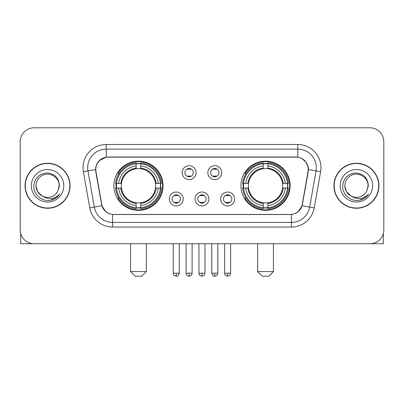 <?xml version="1.0" encoding="UTF-8"?>
<svg xmlns="http://www.w3.org/2000/svg" width="404" height="404" viewBox="0 0 404 404"><rect width="100%" height="100%" fill="white"/><g stroke="black" fill="none" stroke-linecap="round" stroke-linejoin="round"><path stroke-width="0.61" d="M240.956 185.769A24.578 24.578 0 0 0 265.539 210.348A24.578 24.578 0 0 0 290.117 185.769A24.578 24.578 0 0 0 265.539 161.186A24.578 24.578 0 0 0 240.956 185.769M113.883 185.769A24.578 24.578 0 0 0 138.461 210.348A24.578 24.578 0 0 0 163.044 185.769A24.578 24.578 0 0 0 138.461 161.186A24.578 24.578 0 0 0 113.883 185.769M183.219 198.985A6.959 6.959 0 0 1 176.26 205.944A6.959 6.959 0 0 1 169.306 198.985A6.959 6.959 0 0 1 176.26 192.031A6.959 6.959 0 0 1 183.219 198.985M172.089 198.985A4.176 4.176 0 0 0 176.26 203.162A4.176 4.176 0 0 0 180.436 198.985A4.176 4.176 0 0 0 176.26 194.814A4.176 4.176 0 0 0 172.089 198.985M208.908 198.985A6.959 6.959 0 0 1 201.955 205.944A6.959 6.959 0 0 1 194.996 198.985A6.959 6.959 0 0 1 201.955 192.031A6.959 6.959 0 0 1 208.908 198.985M197.778 198.985A4.176 4.176 0 0 0 201.955 203.162A4.176 4.176 0 0 0 206.126 198.985A4.176 4.176 0 0 0 201.955 194.814A4.176 4.176 0 0 0 197.778 198.985M234.603 198.985A6.959 6.959 0 0 1 227.649 205.944A6.959 6.959 0 0 1 220.69 198.985A6.959 6.959 0 0 1 227.649 192.031A6.959 6.959 0 0 1 234.603 198.985M223.473 198.985A4.176 4.176 0 0 0 227.649 203.162A4.176 4.176 0 0 0 231.82 198.985A4.176 4.176 0 0 0 227.649 194.814A4.176 4.176 0 0 0 223.473 198.985M196.061 172.644A6.959 6.959 0 0 1 189.107 179.598A6.959 6.959 0 0 1 182.148 172.644A6.959 6.959 0 0 1 189.107 165.685A6.959 6.959 0 0 1 196.061 172.644M184.931 172.644A4.176 4.176 0 0 0 189.107 176.816A4.176 4.176 0 0 0 193.279 172.644A4.176 4.176 0 0 0 189.107 168.468A4.176 4.176 0 0 0 184.931 172.644M221.756 172.644A6.959 6.959 0 0 1 214.802 179.598A6.959 6.959 0 0 1 207.843 172.644A6.959 6.959 0 0 1 214.802 165.685A6.959 6.959 0 0 1 221.756 172.644M210.625 172.644A4.176 4.176 0 0 0 214.802 176.816A4.176 4.176 0 0 0 218.973 172.644A4.176 4.176 0 0 0 214.802 168.468A4.176 4.176 0 0 0 210.625 172.644M95.985 171.71A12.524 12.524 0 0 1 108.317 157.015L295.683 157.015A12.524 12.524 0 0 1 308.015 171.71L302.288 204.177A12.524 12.524 0 0 1 289.956 214.524L114.044 214.524A12.524 12.524 0 0 1 101.712 204.177L95.985 171.71M116.089 188.087A22.493 22.493 0 0 1 116.089 183.451M243.163 188.087A22.493 22.493 0 0 1 243.163 183.451M25.068 185.769A22.493 22.493 0 0 0 47.561 208.262A22.493 22.493 0 0 0 70.054 185.769A22.493 22.493 0 0 0 47.561 163.277A22.493 22.493 0 0 0 25.068 185.769M333.946 185.769A22.493 22.493 0 0 0 356.439 208.262A22.493 22.493 0 0 0 378.932 185.769A22.493 22.493 0 0 0 356.439 163.277A22.493 22.493 0 0 0 333.946 185.769M95.703 167.68C96.904 161.878 100.414 158.368 106.232 157.151L297.768 157.151C303.581 158.363 307.091 161.873 308.297 167.68L308.247 171.71L302.136 205.752C300.308 210.792 296.723 213.701 291.39 214.463L112.61 214.463C107.287 213.711 103.707 210.802 101.864 205.752L95.753 171.71L95.703 167.68M99.258 160.651L106.232 157.151L106.232 149.132L297.768 149.132A18.549 18.549 0 0 1 316.039 170.902L309.661 207.075A18.549 18.549 0 0 1 291.39 222.407L112.61 222.407A18.549 18.549 0 0 1 94.339 207.075L87.961 170.902A18.549 18.549 0 0 1 106.232 149.132L106.232 144.491L297.768 144.491L297.768 157.151M302.177 158.691L306.267 162.499L308.297 167.68L308.439 169.564L320.604 171.705L314.226 207.883A23.19 23.19 0 0 1 291.39 227.043L112.61 227.043A23.19 23.19 0 0 1 89.774 207.883L83.396 171.705A23.19 23.19 0 0 1 106.232 144.491M113.812 214.524L112.61 214.463L112.61 227.043M291.39 227.043L291.39 214.463L290.188 214.524M314.226 207.883L302.136 205.752L298.394 211.459M105.686 211.529L101.864 205.752L89.774 207.883M302.52 204.177L302.445 204.57M101.555 204.57L101.48 204.177M83.396 171.705L95.561 169.534M383.8 141.708A13.913 13.913 0 0 0 369.887 127.795L34.113 127.795A13.913 13.913 0 0 0 20.2 141.708L20.2 229.826A13.913 13.913 0 0 0 34.113 243.738L369.887 243.738A13.913 13.913 0 0 0 383.8 229.826L383.8 141.708L383.8 229.826M20.2 141.708L20.2 229.826M369.887 127.795L34.113 127.795M34.113 243.738L369.887 243.738M69.826 185.769A22.26 22.26 0 0 0 47.561 163.509A22.26 22.26 0 0 0 25.3 185.769A22.26 22.26 0 0 0 47.561 208.03A22.26 22.26 0 0 0 69.826 185.769M42.198 196.046L37.521 191.567L35.966 185.769C36.123 181.396 38.057 178.048 41.764 175.725C48.99 171.099 59.555 177.194 59.156 185.769L57.888 191.042L59.439 185.769C58.908 177.901 54.702 173.629 46.819 172.947C39.117 173.791 34.784 178.063 33.82 185.769C33.219 194.374 41.713 201.742 50.131 200.323C54.181 199.546 57.393 197.475 59.762 194.112C54.414 199.253 48.611 199.924 42.359 196.127A11.595 11.595 0 0 0 57.888 191.042L59.156 185.926M42.359 196.127C38.304 193.895 36.173 190.441 35.966 185.769M31.33 185.769A16.231 16.231 0 0 0 47.561 202A16.231 16.231 0 0 0 63.797 185.769A16.231 16.231 0 0 0 47.561 169.534A16.231 16.231 0 0 0 31.33 185.769M59.731 194.162L55.621 198.162M55.525 198.223L50.202 200.313M20.665 233.391L20.665 243.738L74.462 243.738M378.7 185.769A22.26 22.26 0 0 0 356.439 163.509A22.26 22.26 0 0 0 334.174 185.769A22.26 22.26 0 0 0 356.439 208.03A22.26 22.26 0 0 0 378.7 185.769M368.029 185.926L366.761 191.042L368.312 185.769C367.781 177.901 363.58 173.629 355.692 172.947C347.99 173.791 343.663 178.063 342.698 185.769C342.092 194.374 350.586 201.742 359.005 200.323C363.06 199.546 366.266 197.475 368.64 194.112C363.287 199.253 357.484 199.924 351.233 196.127L346.395 191.567L344.844 185.769C345.001 181.396 346.93 178.048 350.642 175.725C357.868 171.099 368.428 177.194 368.034 185.769L366.761 191.042A11.595 11.595 0 0 1 351.233 196.127C347.177 193.895 345.051 190.441 344.844 185.769M340.203 185.769A16.231 16.231 0 0 0 356.439 202A16.231 16.231 0 0 0 372.67 185.769A16.231 16.231 0 0 0 356.439 169.534A16.231 16.231 0 0 0 340.203 185.769M368.605 194.162L364.494 198.162M364.398 198.223L359.075 200.313M141.708 276.205L135.219 276.205L130.578 271.569L146.349 271.569L141.708 276.205M140.784 207.722L140.784 208.656A23.003 23.003 0 0 0 161.347 188.087L160.418 188.087A22.074 22.074 0 0 1 140.784 207.722L140.784 205.575A19.942 19.942 0 0 0 158.272 188.087L155.464 188.087A17.16 17.16 0 0 0 140.784 168.766L140.784 163.812A22.074 22.074 0 0 1 160.418 183.451L161.347 183.451A23.003 23.003 0 0 0 140.784 162.883L140.784 163.812M116.509 188.087L115.574 188.087A23.003 23.003 0 0 0 136.143 208.656L136.143 207.722A22.074 22.074 0 0 1 116.509 188.087L118.655 188.087A19.942 19.942 0 0 0 136.143 205.575L136.143 202.773A17.16 17.16 0 0 0 155.464 188.087L156.151 188.087A17.837 17.837 0 0 1 140.784 203.454L140.784 205.575M136.143 163.812L136.143 162.883A23.003 23.003 0 0 0 115.574 183.451L116.509 183.451A22.074 22.074 0 0 1 136.143 163.812L136.143 165.963A19.942 19.942 0 0 0 118.655 183.451L121.463 183.451A17.16 17.16 0 0 0 136.143 202.773L136.143 203.454A17.837 17.837 0 0 1 120.776 188.087L118.655 188.087M116.554 188.087A22.028 22.028 0 0 1 116.554 183.451M140.784 163.862A22.028 22.028 0 0 0 136.143 163.862M160.368 183.451A22.028 22.028 0 0 1 160.368 188.087M160.418 183.451L158.272 183.451A19.942 19.942 0 0 0 140.784 165.963M158.272 188.087L160.418 188.087M136.143 205.575L136.143 207.722M155.464 183.451L158.272 183.451M140.784 202.798L140.784 203.454M136.143 202.773A17.16 17.16 0 0 1 121.463 188.087L120.776 188.087M140.784 207.676A22.028 22.028 0 0 1 136.143 207.676M118.655 183.451L116.509 183.451M136.143 168.736L136.143 165.963M140.784 168.766A17.16 17.16 0 0 0 121.463 183.451L120.776 183.451A17.837 17.837 0 0 1 136.143 168.079M140.784 168.736L140.784 168.079A17.837 17.837 0 0 1 156.151 183.451M119.165 173.245L117.852 173.245A24.119 24.119 0 0 1 162.58 185.769A24.119 24.119 0 0 1 117.852 198.288L119.165 198.288M268.781 276.205L262.292 276.205L257.651 271.569L273.422 271.569L268.781 276.205M267.857 207.722L267.857 208.656A23.003 23.003 0 0 0 288.426 188.087L287.491 188.087A22.074 22.074 0 0 1 267.857 207.722L267.857 205.575A19.942 19.942 0 0 0 285.345 188.087L282.537 188.087A17.16 17.16 0 0 0 267.857 168.766L267.857 163.812A22.074 22.074 0 0 1 287.491 183.451L288.426 183.451A23.003 23.003 0 0 0 267.857 162.883L267.857 163.812M243.582 188.087L242.653 188.087A23.003 23.003 0 0 0 263.216 208.656L263.216 207.722A22.074 22.074 0 0 1 243.582 188.087L245.728 188.087A19.942 19.942 0 0 0 263.216 205.575L263.216 202.773A17.16 17.16 0 0 0 282.537 188.087L283.224 188.087A17.837 17.837 0 0 1 267.857 203.454L267.857 205.575M263.216 163.812L263.216 162.883A23.003 23.003 0 0 0 242.653 183.451L243.582 183.451A22.074 22.074 0 0 1 263.216 163.812L263.216 165.963A19.942 19.942 0 0 0 245.728 183.451L248.536 183.451A17.16 17.16 0 0 0 263.216 202.773L263.216 203.454A17.837 17.837 0 0 1 247.849 188.087L245.728 188.087M243.632 188.087A22.028 22.028 0 0 1 243.632 183.451M267.857 163.862A22.028 22.028 0 0 0 263.216 163.862M287.446 183.451A22.028 22.028 0 0 1 287.446 188.087M287.491 183.451L285.345 183.451A19.942 19.942 0 0 0 267.857 165.963M285.345 188.087L287.491 188.087M263.216 205.575L263.216 207.722M282.537 183.451L285.345 183.451M267.857 202.798L267.857 203.454M263.216 202.773A17.16 17.16 0 0 1 248.536 188.087L247.849 188.087M267.857 207.676A22.028 22.028 0 0 1 263.216 207.676M245.728 183.451L243.582 183.451M263.216 168.736L263.216 165.963M267.857 168.766A17.16 17.16 0 0 0 248.536 183.451L247.849 183.451A17.837 17.837 0 0 1 263.216 168.079M267.857 168.736L267.857 168.079A17.837 17.837 0 0 1 283.224 183.451M246.243 173.245L244.925 173.245A24.119 24.119 0 0 1 289.653 185.769A24.119 24.119 0 0 1 244.925 198.288L246.243 198.288M187.714 176.578L187.714 175.917A3.56 3.56 0 0 0 190.496 175.917L190.496 176.578M190.496 168.705L190.496 169.367A3.56 3.56 0 0 0 187.714 169.367L187.714 168.705M213.408 176.578L213.408 175.917A3.56 3.56 0 0 0 216.191 175.917L216.191 176.578M216.191 168.705L216.191 169.367A3.56 3.56 0 0 0 213.408 169.367L213.408 168.705M174.871 202.919L174.871 202.258A3.56 3.56 0 0 0 177.654 202.258L177.654 202.919M177.654 195.051L177.654 195.713A3.56 3.56 0 0 0 174.871 195.713L174.871 195.051M200.561 202.919L200.561 202.258A3.56 3.56 0 0 0 203.343 202.258L203.343 202.919M203.343 195.051L203.343 195.713A3.56 3.56 0 0 0 200.561 195.713L200.561 195.051M226.255 202.919L226.255 202.258A3.56 3.56 0 0 0 229.038 202.258L229.038 202.919M229.038 195.051L229.038 195.713A3.56 3.56 0 0 0 226.255 195.713L226.255 195.051M383.335 233.391L383.335 243.738L329.538 243.738M297.768 144.491A23.19 23.19 0 0 1 320.604 171.705M87.961 170.902A18.549 18.549 0 0 1 87.678 167.68M140.784 202.773A17.16 17.16 0 0 0 155.464 188.087M136.143 207.883A22.235 22.235 0 0 0 140.784 207.883M160.58 188.087A22.235 22.235 0 0 0 160.58 183.451M140.784 163.65A22.235 22.235 0 0 0 136.143 163.65M267.857 202.773A17.16 17.16 0 0 0 282.537 188.087M263.216 207.883A22.235 22.235 0 0 0 267.857 207.883M287.653 188.087A22.235 22.235 0 0 0 287.653 183.451M267.857 163.65A22.235 22.235 0 0 0 263.216 163.65M189.107 273.19L186.093 273.19C186.618 275.341 187.623 276.346 189.107 276.205L189.107 273.19L192.122 273.19L192.122 243.738M214.802 273.19L211.787 273.19C212.312 275.341 213.317 276.346 214.802 276.205L214.802 273.19L217.817 273.19L217.817 243.738M176.26 273.19L173.245 273.19C173.669 274.124 172.604 275.185 176.26 276.205L176.26 273.19L179.275 273.19L179.275 243.738M201.955 273.19L198.94 273.19C199.364 274.124 198.293 275.185 201.955 276.205L201.955 273.19L204.969 273.19L204.969 243.738M227.649 273.19L224.634 273.19C225.058 274.124 223.988 275.185 227.649 276.205L227.649 273.19L230.664 273.19L230.664 243.738M146.349 243.738L146.349 271.569M130.578 243.738L130.578 271.569M273.422 243.738L273.422 271.569M257.651 243.738L257.651 271.569M186.093 273.19L186.093 243.738M192.122 273.19C191.698 274.124 192.764 275.185 189.107 276.205M211.787 273.19L211.787 243.738M217.817 273.19C217.387 274.124 218.458 275.185 214.802 276.205M173.245 273.19L173.245 243.738M179.275 273.19C178.75 275.341 177.745 276.346 176.26 276.205M198.94 273.19L198.94 243.738M204.969 273.19C204.54 274.124 205.611 275.185 201.955 276.205M224.634 273.19L224.634 243.738M230.664 273.19C230.235 274.124 231.305 275.185 227.649 276.205"/></g></svg>
